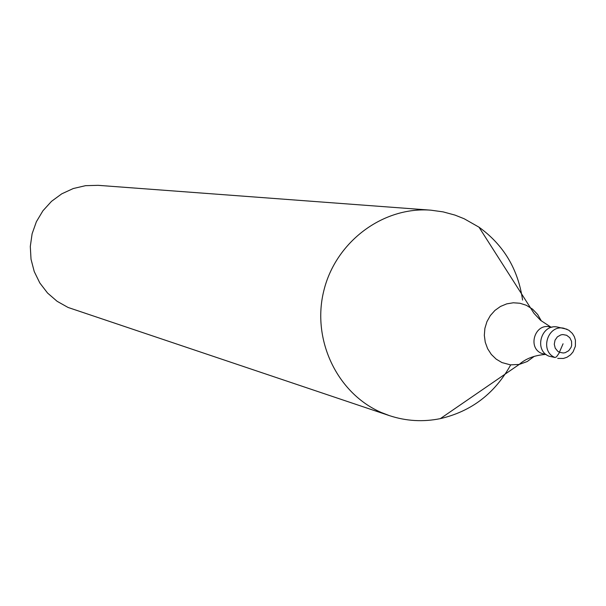<?xml version="1.0" encoding="UTF-8"?>
<svg xmlns="http://www.w3.org/2000/svg" width="606" height="606" viewBox="0 0 606 606"><rect width="100%" height="100%" fill="white"/><g stroke="black" fill="none" stroke-linecap="round" stroke-linejoin="round"><path stroke-width="0.91" d="M563.057 343.784L558.861 353.525L556.459 356.873L555.013 357.502L548.96 356.184C533.447 350.094 541.537 323.278 557.717 327.111L567.004 329.24M548.96 356.184L555.013 357.502C539.408 351.382 547.551 324.392 563.822 328.247L568.799 330.209L572.344 333.414L574.337 336.686L575.42 340.125L575.389 346.238L573.064 351.889L570.526 354.858L566.996 357.252L563.436 358.449L557.732 358.404M546.392 354.684L541.559 353.351C527.394 347.791 534.787 323.316 549.574 326.831L551.93 327.27M541.325 320.907L537.658 314.476L532.606 309.181L526.303 305.272L519.963 303.258L513.327 302.78L506.73 303.864L500.488 306.454L494.928 310.431L490.33 315.582L486.929 321.665L484.891 328.361L484.323 335.338L485.255 342.238L487.633 348.715L491.337 354.449L496.193 359.138L501.935 362.562L510.419 364.857L519.213 364.441L440.327 418.632C423.079 422.124 406.111 421.125 389.423 415.633L381.401 412.534C337.216 393.483 311.575 339.837 323.786 290.857C335.61 241.779 383.045 206.351 430.919 210.184L443.13 211.88L455.023 215.107L464.181 218.758L478.99 227.174C503.624 244.93 518.153 269.231 522.577 300.076M389.423 415.633L68.077 307.462L57.1 301.296L47.548 293.031L39.829 282.987L34.239 271.556L31.02 259.216L30.3 246.453L32.11 233.78L36.383 221.72L42.943 210.759L51.518 201.336L61.759 193.829L73.258 188.534L85.537 185.671L98.111 185.33L430.919 210.184M440.327 418.632C471.354 411.413 494.814 393.499 510.699 364.888M559.452 352.275L557.755 351.26L555.24 348.177L554.27 344.216L555.043 340.171L557.399 336.838L560.876 334.883L562.83 334.557L566.663 335.285L569.776 337.701L571.556 341.307L571.663 345.412L571.057 347.389L568.701 350.715L565.231 352.677L563.285 353.003L559.452 352.275M545.279 354.442C534.287 355.374 525.599 358.707 519.213 364.441L527.235 361.524L534.197 356.381M550.809 327.058L540.62 320.369L534.007 313.363L478.99 227.174"/></g></svg>
